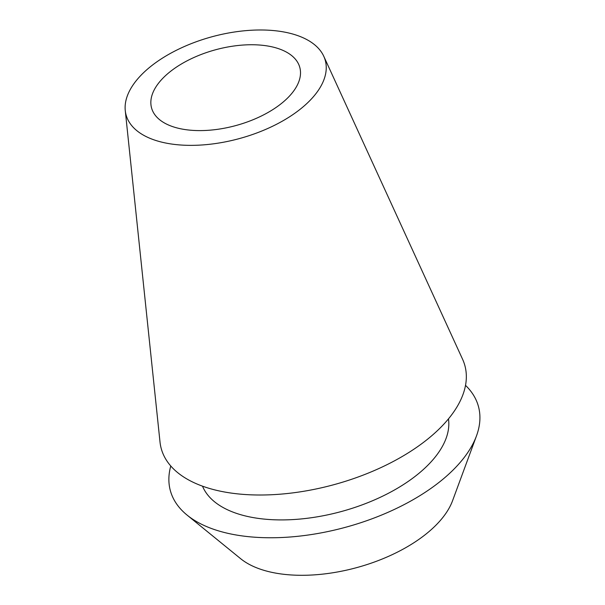 <?xml version="1.0" encoding="UTF-8"?>
<svg xmlns="http://www.w3.org/2000/svg" width="605" height="605" viewBox="0 0 605 605"><rect width="100%" height="100%" fill="white"/><g stroke="black" fill="none" stroke-linecap="round" stroke-linejoin="round"><path stroke-width="0.91" d="M276.477 48.014A76.835 39.227 -15.3 0 0 191.006 58.859A76.835 39.227 -15.3 0 0 151.56 107.947A76.835 39.227 -15.3 0 0 174.883 127.33A76.835 39.227 -15.3 0 0 260.347 116.493A76.835 39.227 -15.3 0 0 299.793 67.397A76.835 39.227 -15.3 0 0 276.477 48.014M187.074 515.089L240.646 558.695A116.939 59.698 -15.3 0 0 263.901 570.318A116.939 59.698 -15.3 0 0 375.599 561.584A116.939 59.698 -15.3 0 0 452.563 500.721L476.475 435.918A159.697 81.531 164.7 0 1 371.372 519.029A159.697 81.531 164.7 0 1 218.828 530.963A159.697 81.531 164.7 0 1 187.074 515.089A159.697 81.531 164.7 0 1 170.769 465.994M465.517 385.355A159.697 81.531 164.7 0 1 476.475 435.918M202.509 486.163A127.753 65.227 -15.3 0 0 239.943 514.477A127.753 65.227 -15.3 0 0 378.533 498.104A127.753 65.227 -15.3 0 0 448.471 418.879M125.265 110.579L160.007 441.998A157.383 80.352 -15.3 0 0 209.012 488.311A157.383 80.352 -15.3 0 0 389.688 463.332A157.383 80.352 -15.3 0 0 462.568 359.226L323.773 56.28A103.258 52.718 164.7 0 1 275.956 124.577A103.258 52.718 164.7 0 1 157.413 140.965A103.258 52.718 164.7 0 1 125.265 110.579A103.258 52.718 164.7 0 1 182.846 47.198A103.258 52.718 164.7 0 1 293.939 34.379A103.258 52.718 164.7 0 1 323.773 56.28"/></g></svg>

